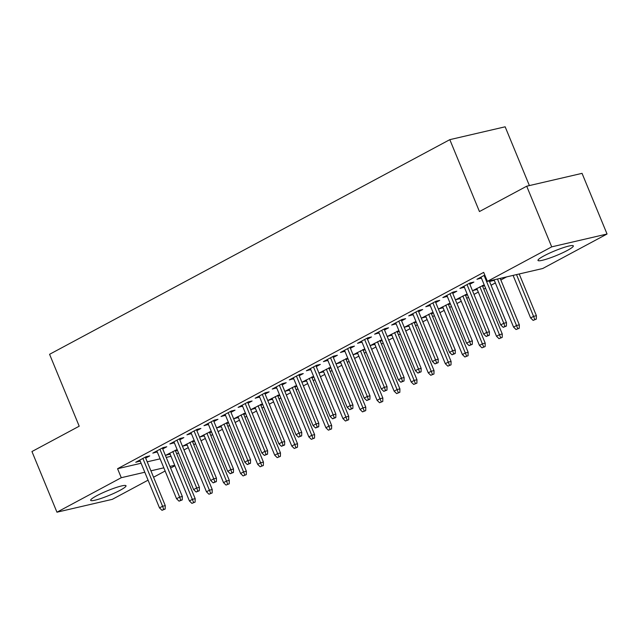 <?xml version="1.0" encoding="UTF-8"?>
<svg xmlns="http://www.w3.org/2000/svg" width="639" height="639" viewBox="0 0 639 639"><rect width="100%" height="100%" fill="white"/><g stroke="black" fill="none" stroke-linecap="round" stroke-linejoin="round"><path stroke-width="0.96" d="M96.673 495.76A19.114 2.468 -22.4 0 1 115.212 487.821A19.114 2.468 -22.4 0 1 126.011 485.768A19.114 2.468 -22.4 0 1 120.004 490.345A19.114 2.468 -22.4 0 1 101.465 498.292A19.114 2.468 -22.4 0 1 90.666 500.337A19.114 2.468 -22.4 0 1 96.673 495.76M543.997 255.864A19.114 2.468 -22.4 0 1 562.536 247.924A19.114 2.468 -22.4 0 1 573.335 245.871A19.114 2.468 -22.4 0 1 567.328 250.448A19.114 2.468 -22.4 0 1 548.789 258.396A19.114 2.468 -22.4 0 1 537.99 260.44A19.114 2.468 -22.4 0 1 543.997 255.864M176.699 453.834L178.489 452.875M183.976 449.936L188.273 447.627M193.761 444.688L195.55 443.722M201.037 440.782L205.335 438.482M210.822 435.534L212.611 434.576M218.099 431.637L222.396 429.328M227.883 426.389L229.673 425.43M235.16 422.483L239.449 420.182M244.937 417.235L246.726 416.277M252.213 413.337L256.511 411.029M261.998 408.089L263.787 407.131M269.275 404.183L273.572 401.883M279.059 398.936L280.848 397.977M286.336 395.038L290.633 392.729M296.121 389.79L297.91 388.832M303.397 385.884L307.694 383.584M313.182 380.636L314.971 379.678M320.458 376.738L324.756 374.43M330.243 371.491L332.032 370.532M337.52 367.585L341.817 365.284M347.304 362.337L349.094 361.378M354.581 358.439L358.878 356.131M364.366 353.191L366.155 352.233M371.642 349.285L375.94 346.985M381.427 344.038L383.216 343.079M388.704 340.14L393.001 337.831M398.488 334.892L400.278 333.933M405.765 330.986L410.054 328.686M415.542 325.746L417.331 324.78M422.818 321.84L427.116 319.532M432.603 316.593L434.392 315.634M439.88 312.687L444.177 310.386M449.664 307.447L451.454 306.48M456.941 303.541L461.238 301.233M466.726 298.293L468.515 297.335M474.002 294.395L478.299 292.087M483.787 289.147L485.576 288.181M491.064 285.242L495.361 282.941M500.848 279.994L506.647 276.887M174.918 465.767L170.621 468.067M165.134 471.007L153.56 477.221M148.072 480.161L112.296 499.347L56.951 512.198L121.274 477.708L144.805 472.237M529.388 185.582L505.153 126.802L449.816 139.653L49.578 354.302L79.204 426.197L31.95 451.541L56.951 512.198M449.816 139.653L479.45 211.549L526.704 186.205L582.049 173.353L607.05 234.01L542.735 268.508L487.389 281.36L551.705 246.862L607.05 234.01M194.176 440.399L182.722 446.166L187.155 444.928M194.432 441.022L192.643 441.988M162.729 448.929L166.779 446.757L163.041 447.627L152.809 453.115L157.242 451.877M228.299 422.099L216.845 427.866L221.278 426.628M228.554 422.722L226.765 423.689M196.852 430.63L200.902 428.457L197.163 429.328L186.931 434.816L191.365 433.577M262.421 403.8L250.967 409.575L255.4 408.329M262.677 404.423L260.888 405.39M230.975 412.331L235.024 410.158L231.286 411.029L221.046 416.516L225.487 415.278M296.536 385.501L285.082 391.276L289.523 390.03M296.8 386.132L295.01 387.09M265.097 394.031L269.147 391.859L265.409 392.729L255.169 398.217L259.61 396.979M330.659 367.201L319.204 372.976L323.646 371.73M330.922 367.832L329.133 368.791M299.212 375.732L303.269 373.559L299.531 374.43L289.291 379.917L293.724 378.679M364.781 348.902L353.327 354.677L357.76 353.431M365.037 349.533L363.248 350.491M333.334 357.441L337.392 355.26L333.646 356.131L323.414 361.618L327.847 360.38M398.904 330.603L387.45 336.378L391.883 335.132M399.159 331.234L397.37 332.192M367.457 339.141L371.507 336.961L367.768 337.831L357.536 343.319L361.97 342.081M433.026 312.303L421.572 318.078L426.005 316.832M433.282 312.934L431.493 313.893M401.58 320.842L405.629 318.669L401.891 319.532L391.651 325.027L396.092 323.781M467.141 294.004L455.687 299.779L460.128 298.533M467.405 294.635L465.615 295.593M435.702 302.543L439.752 300.37L436.014 301.233L425.774 306.728L430.215 305.482M494.251 280.233L489.809 281.479L492.062 280.273M469.817 284.243L473.874 282.071L470.136 282.933L459.896 288.429L464.329 287.183M487.389 281.36L483.683 272.374L117.568 468.714L141.099 463.251M147.218 461.829L160.117 458.834M166.228 457.42L171.02 456.302M484.801 275.074L476.958 279.275L481.391 278.037M452.755 293.389L456.813 291.216L453.075 292.087L442.835 297.574L447.276 296.336M484.202 284.858L472.748 290.625L477.189 289.387M484.466 285.481L482.677 286.448M418.641 311.688L422.691 309.516L418.952 310.386L408.712 315.874L413.153 314.636M450.088 303.158L438.634 308.925L443.067 307.686M450.343 303.781L448.554 304.739M384.518 329.988L388.568 327.815L384.83 328.686L374.598 334.173L379.031 332.935M415.965 321.457L404.511 327.224L408.944 325.986M416.221 322.08L414.431 323.038M350.396 348.287L354.445 346.114L350.707 346.985L340.475 352.472L344.908 351.226M381.842 339.756L370.388 345.523L374.821 344.285M382.098 340.379L380.309 341.338M316.273 366.586L320.331 364.414L316.585 365.284L306.353 370.772L310.786 369.526M347.72 358.056L336.266 363.823L340.707 362.585M347.983 358.679L346.186 359.637M282.15 384.886L286.208 382.713L282.47 383.584L272.23 389.071L276.671 387.825M313.597 376.347L302.143 382.122L306.584 380.884M313.861 376.978L312.072 377.937M248.036 403.185L252.085 401.012L248.347 401.883L238.107 407.37L242.548 406.124M279.483 394.646L268.029 400.421L272.462 399.183M279.738 395.277L277.949 396.236M213.913 421.484L217.963 419.312L214.225 420.174L203.993 425.67L208.426 424.424M245.36 412.946L233.906 418.721L238.339 417.483M245.616 413.577L243.826 414.535M179.791 439.784L183.84 437.611L180.102 438.474L169.87 443.969L174.303 442.723M211.237 431.245L199.783 437.02L204.216 435.774M211.493 431.876L209.704 432.835M145.668 458.083L149.726 455.911L145.98 456.773L135.748 462.269L140.181 461.023M177.115 449.544L165.661 455.319L170.102 454.073M177.378 450.175L175.581 451.134M150.924 470.823L163.816 467.828M169.934 466.406L174.719 465.296M526.704 186.205L551.705 246.862M117.568 468.714L121.274 477.708M480.312 277.478L480.696 278.404M463.251 286.623L463.634 287.558M493.292 279.986L493.548 280.609M446.19 295.777L446.573 296.704M476.103 288.828L476.486 289.763M429.128 304.923L429.512 305.857M459.05 297.982L459.433 298.908M412.067 314.076L412.451 315.003M441.988 307.127L442.372 308.062M395.014 323.222L395.397 324.157M424.927 316.281L425.31 317.208M377.953 332.376L378.336 333.302M407.866 325.427L408.249 326.361M360.891 341.522L361.275 342.456M390.804 334.572L391.188 335.507M343.83 350.675L344.213 351.602M373.743 343.726L374.127 344.661M326.769 359.821L327.152 360.755M356.682 352.872L357.065 353.806M309.707 368.975L310.091 369.901M339.621 362.025L340.004 362.952M292.646 378.12L293.029 379.055M322.559 371.171L322.943 372.106M275.585 387.274L275.968 388.2M305.498 380.325L305.881 381.251M258.523 396.42L258.907 397.354M288.445 389.471L288.828 390.405M241.462 405.565L241.846 406.5M271.383 398.624L271.767 399.551M224.409 414.719L224.792 415.654M254.322 407.77L254.705 408.704M207.348 423.865L207.731 424.799M237.261 416.924L237.644 417.85M190.286 433.018L190.67 433.945M220.199 426.069L220.583 427.004M173.225 442.164L173.608 443.099M203.138 435.223L203.522 436.149M156.164 451.318L156.547 452.244M186.077 444.369L186.46 445.303M139.102 460.463L139.486 461.398M169.015 453.522L169.399 454.449M504.906 326.409L503.197 327.328L506.4 326.066L504.906 326.409L503.788 323.262L500.712 324.908L481.007 277.102M484.082 275.457L503.788 323.262L506.479 322.639L489.282 280.92M506.4 326.066L506.479 322.639M500.712 324.908L503.197 327.328M533.11 320.379L536.313 319.117L533.11 320.379L530.626 317.958L533.701 316.313L536.393 315.69L519.195 273.971M534.819 319.46L516.504 274.594M530.626 317.958L513.085 275.393M536.393 315.69L536.313 319.117M487.845 335.555L486.135 336.473L489.338 335.211L487.845 335.555L486.726 332.408L483.651 334.061L463.946 286.256M467.021 284.603L486.726 332.408L489.418 331.785L469.433 283.309M489.338 335.211L489.418 331.785M483.651 334.061L486.135 336.473M470.783 344.709L469.074 345.619L472.277 344.357L470.783 344.709L469.665 341.561L466.59 343.207L446.885 295.402M449.96 293.756L469.665 341.561L472.357 340.938L452.372 292.462M472.277 344.357L472.357 340.938M466.59 343.207L469.074 345.619M516.048 329.524L519.251 328.262L516.048 329.524L513.564 327.112L516.639 325.467L519.331 324.836L500.185 278.388M517.758 328.614L497.493 279.011M513.564 327.112L494.067 279.81M519.331 324.836L519.251 328.262M498.995 338.678L502.19 337.416L498.995 338.678L496.511 336.258L499.578 334.612L502.27 333.989L482.293 285.513M500.696 337.759L479.873 286.807M496.511 336.258L476.806 288.453M502.27 333.989L502.19 337.416M453.722 353.854L452.013 354.773L455.216 353.511L453.722 353.854L452.604 350.707L449.529 352.361L429.831 304.555M432.899 302.902L452.604 350.707L455.295 350.084L435.319 301.608M455.216 353.511L455.295 350.084M449.529 352.361L452.013 354.773M436.661 363.008L434.959 363.918L438.154 362.656L436.661 363.008L435.542 359.861L432.475 361.506L412.77 313.701M415.837 312.056L435.542 359.861L438.234 359.238L418.257 310.762M438.154 362.656L438.234 359.238M432.475 361.506L434.959 363.918M481.934 347.824L485.137 346.562L481.934 347.824L479.45 345.411L482.517 343.766L485.209 343.135L465.232 294.659M483.635 346.913L462.812 295.961M479.45 345.411L459.745 297.606M485.209 343.135L485.137 346.562M464.873 356.977L468.075 355.715L464.873 356.977L462.388 354.557L465.456 352.912L468.147 352.289L448.171 303.813M466.574 356.059L445.75 305.107M462.388 354.557L442.683 306.752M468.147 352.289L468.075 355.715M419.599 372.154L417.898 373.072L421.101 371.81L419.599 372.154L418.481 369.007L415.414 370.652L395.709 322.847M398.776 321.201L418.481 369.007L421.173 368.383L401.196 319.907M421.101 371.81L421.173 368.383M415.414 370.652L417.898 373.072M447.811 366.123L451.014 364.861L447.811 366.123L445.327 363.711L448.394 362.065L451.086 361.434L431.109 312.958M449.513 365.212L428.689 314.26M445.327 363.711L425.622 315.906M451.086 361.434L451.014 364.861M402.538 381.307L400.837 382.218L404.04 380.956L402.538 381.307L401.42 378.16L398.353 379.806L378.647 332M381.715 330.355L401.42 378.16L404.112 377.529L384.135 329.061M404.04 380.956L404.112 377.529M398.353 379.806L400.837 382.218M430.75 375.277L433.953 374.015L430.75 375.277L428.266 372.856L431.333 371.211L434.025 370.588L414.048 322.112M432.459 374.358L411.636 323.406M428.266 372.856L408.561 325.051M434.025 370.588L433.953 374.015M385.477 390.453L383.775 391.372L386.978 390.109L385.477 390.453L384.358 387.306L381.291 388.951L361.586 341.146M364.653 339.501L384.358 387.306L387.05 386.683L367.074 338.207M386.978 390.109L387.05 386.683M381.291 388.951L383.775 391.372M368.423 399.607L366.714 400.517L369.917 399.255L368.423 399.607L367.297 396.46L364.23 398.105L344.525 350.3M347.6 348.654L367.297 396.46L369.989 395.829L350.012 347.352M369.917 399.255L369.989 395.829M364.23 398.105L366.714 400.517M351.362 408.752L349.653 409.671L352.856 408.409L351.362 408.752L350.236 405.605L347.169 407.251L327.464 359.445M330.539 357.8L350.236 405.605L352.936 404.982L332.951 356.506M352.856 408.409L352.936 404.982M347.169 407.251L349.653 409.671M334.301 417.906L332.592 418.817L335.794 417.555L334.301 417.906L333.183 414.759L330.107 416.404L310.402 368.599M313.477 366.954L333.183 414.759L335.874 414.128L315.89 365.652M335.794 417.555L335.874 414.128M330.107 416.404L332.592 418.817M317.24 427.052L315.53 427.97L318.733 426.708L317.24 427.052L316.121 423.905L313.046 425.55L293.341 377.745M296.416 376.099L316.121 423.905L318.813 423.282L298.828 374.805M318.733 426.708L318.813 423.282M313.046 425.55L315.53 427.97M300.178 436.205L298.469 437.116L301.672 435.854L300.178 436.205L299.06 433.058L295.985 434.704L276.28 386.899M279.355 385.253L299.06 433.058L301.752 432.427L281.767 383.951M301.672 435.854L301.752 432.427M295.985 434.704L298.469 437.116M283.117 445.351L281.408 446.27L284.611 445.008L283.117 445.351L281.999 442.204L278.923 443.849L259.226 396.044M262.294 394.399L281.999 442.204L284.69 441.581L264.706 393.105M284.611 445.008L284.69 441.581M278.923 443.849L281.408 446.27M413.689 384.422L416.892 383.16L413.689 384.422L411.204 382.01L414.272 380.365L416.971 379.734L396.987 331.258M415.398 383.512L394.575 332.56M411.204 382.01L391.499 334.205M416.971 379.734L416.892 383.16M396.627 393.576L399.83 392.314L396.627 393.576L394.143 391.156L397.218 389.51L399.91 388.887L379.925 340.411M398.337 392.658L377.513 341.705M394.143 391.156L374.438 343.351M399.91 388.887L399.83 392.314M379.566 402.722L382.769 401.46L379.566 402.722L377.082 400.31L380.157 398.656L382.849 398.033L362.864 349.557M381.275 401.811L360.452 350.851M377.082 400.31L357.377 352.504M382.849 398.033L382.769 401.46M362.505 411.875L365.708 410.613L362.505 411.875L360.021 409.455L363.096 407.81L365.788 407.187L345.803 358.711M364.214 410.957L343.391 360.005M360.021 409.455L340.315 361.65M365.788 407.187L365.708 410.613M345.443 421.021L348.646 419.759L345.443 421.021L342.959 418.609L346.034 416.955L348.726 416.332L328.75 367.856M347.153 420.103L326.329 369.15M342.959 418.609L323.262 370.804M348.726 416.332L348.646 419.759M328.39 430.167L331.585 428.905L328.39 430.167L325.906 427.755L328.973 426.109L331.665 425.486L311.688 377.01M330.091 429.256L309.268 378.304M325.906 427.755L306.201 379.949M331.665 425.486L331.585 428.905M311.329 439.32L314.532 438.058L311.329 439.32L308.845 436.908L311.912 435.255L314.604 434.632L294.627 386.156M313.03 438.402L292.207 387.45M308.845 436.908L289.14 389.103M314.604 434.632L314.532 438.058M266.056 454.505L264.354 455.415L267.549 454.153L266.056 454.505L264.937 451.358L261.862 453.003L242.165 405.198M245.232 403.552L264.937 451.358L267.629 450.727L247.652 402.25M267.549 454.153L267.629 450.727M261.862 453.003L264.354 455.415M294.267 448.466L297.47 447.204L294.267 448.466L291.783 446.054L294.851 444.409L297.542 443.786L277.566 395.309M295.969 447.556L275.145 396.603M291.783 446.054L272.078 398.249M297.542 443.786L297.47 447.204M248.994 463.65L247.293 464.569L250.488 463.307L248.994 463.65L247.876 460.503L244.809 462.149L225.104 414.344M228.171 412.698L247.876 460.503L250.568 459.88L230.591 411.404M250.488 463.307L250.568 459.88M244.809 462.149L247.293 464.569M277.206 457.62L280.409 456.358L277.206 457.62L274.722 455.2L277.789 453.554L280.481 452.931L260.504 404.455M278.908 456.701L258.084 405.749M274.722 455.2L255.017 407.394M280.481 452.931L280.409 456.358M231.933 472.804L230.232 473.715L233.435 472.453L231.933 472.804L230.815 469.649L227.748 471.302L208.042 423.497M211.11 421.844L230.815 469.649L233.507 469.026L213.53 420.55M233.435 472.453L233.507 469.026M227.748 471.302L230.232 473.715M260.145 466.766L263.348 465.504L260.145 466.766L257.661 464.353L260.728 462.708L263.42 462.077L243.443 413.609M261.854 465.855L241.031 414.903M257.661 464.353L237.956 416.548M263.42 462.077L263.348 465.504M214.872 481.95L213.17 482.868L216.373 481.606L214.872 481.95L213.753 478.803L210.686 480.448L190.981 432.643M194.048 430.998L213.753 478.803L216.445 478.18L196.469 429.704M216.373 481.606L216.445 478.18M210.686 480.448L213.17 482.868M243.084 475.919L246.287 474.657L243.084 475.919L240.599 473.499L243.667 471.854L246.366 471.231L226.382 422.754M244.793 475.001L223.969 424.048M240.599 473.499L220.894 425.694M246.366 471.231L246.287 474.657M197.818 491.095L196.109 492.014L199.312 490.752L197.818 491.095L196.692 487.948L193.625 489.602L173.92 441.797M176.995 440.143L196.692 487.948L199.384 487.325L179.407 438.849M199.312 490.752L199.384 487.325M193.625 489.602L196.109 492.014M226.022 485.065L229.225 483.803L226.022 485.065L223.538 482.653L226.613 481.007L229.305 480.376L209.32 431.9M227.732 484.154L206.908 433.202M223.538 482.653L203.833 434.847M229.305 480.376L229.225 483.803M180.757 500.249L179.048 501.16L182.251 499.898L180.757 500.249L179.631 497.102L176.564 498.747L156.859 450.942M159.934 449.297L179.631 497.102L182.331 496.479L162.346 448.003M182.251 499.898L182.331 496.479M176.564 498.747L179.048 501.16M208.961 494.219L212.164 492.957L208.961 494.219L206.477 491.798L209.552 490.153L212.244 489.53L192.259 441.054M210.67 493.3L189.847 442.348M206.477 491.798L186.772 443.993M212.244 489.53L212.164 492.957M163.696 509.395L161.987 510.313L165.189 509.051L163.696 509.395L162.578 506.248L159.502 507.901L139.797 460.096M142.872 458.443L162.578 506.248L165.269 505.625L145.285 457.149M165.189 509.051L165.269 505.625M159.502 507.901L161.987 510.313M191.9 503.364L195.103 502.102L191.9 503.364L189.416 500.952L192.491 499.307L195.183 498.676L175.198 450.199M193.609 502.454L172.786 451.501M189.416 500.952L169.71 453.147M195.183 498.676L195.103 502.102"/></g></svg>

